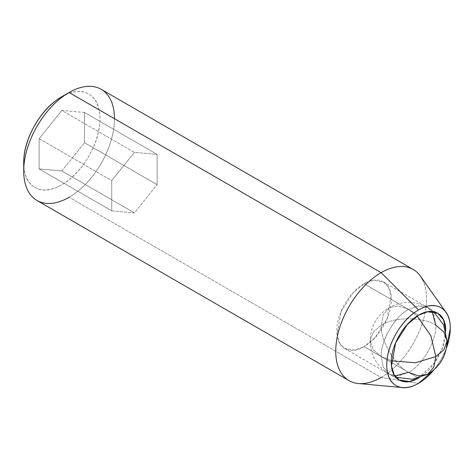 <?xml version="1.0" encoding="UTF-8"?>
<svg xmlns="http://www.w3.org/2000/svg" width="474" height="474" viewBox="0 0 474 474"><rect width="100%" height="100%" fill="white"/><g stroke="black" fill="none" stroke-linecap="round" stroke-linejoin="round"><path stroke-width="0.36" stroke-dasharray="2.37 1.78" d="M394.943 375.977L389.296 374.235L383.229 367.077L381.315 356.608L373.204 349.717L370.04 340.889L373.204 332.055L381.315 325.164C393.574 316.685 423.525 316.685 435.778 325.164C436.992 340.018 422.02 365.958 408.547 372.327C395.073 365.958 380.101 340.018 381.315 325.164L373.204 332.055L370.04 340.889L373.204 349.717L381.315 356.608C380.101 341.754 395.073 315.82 408.547 309.445L398.527 305.866L389.296 307.537L383.229 314.695L381.315 325.164C380.101 340.018 395.073 365.958 408.547 372.327C422.02 365.958 436.992 340.018 435.778 325.164C423.525 316.685 393.574 316.685 381.315 325.164L383.229 314.695L389.296 307.537L398.527 305.866L408.547 309.445L418.572 305.866L427.803 307.537L432.134 311.56M447.059 340.889L443.889 332.055L435.778 325.164L433.864 314.695L427.803 307.537L418.572 305.866L408.547 309.445L417.167 316.039L408.547 309.445C395.073 315.82 380.101 341.754 381.315 356.608L391.334 360.773L381.315 356.608L383.229 367.077L389.296 374.235L398.527 375.912L408.547 372.327L418.572 375.912L427.803 374.235M418.53 378.092L364.073 346.654L375.254 337.429L386.997 318.937L391.103 295.806L388.396 287.031L383.324 281.858L373.151 280.324L364.073 283.766L418.53 315.21L364.073 283.766L352.893 292.991L341.144 311.483L337.044 334.614L339.751 343.389L344.817 348.562L354.996 350.096L364.073 346.654L418.53 378.092C426.049 373.755 432.472 366.977 437.786 357.769C443.101 348.562 445.761 339.615 445.761 330.929M445.761 330.988L442.55 347.59L434.883 362.349L418.578 378.068M353.106 382.453A64.18 37.055 120 0 0 381.126 377.458L400.092 380.438L381.126 377.458L69.085 197.303L381.126 377.458A64.18 37.055 120 0 0 422.524 279.684M400.109 380.438L408.185 381.712L400.109 380.438M408.576 381.771L418.53 383.336L408.576 381.771M32.973 197.486A64.18 37.055 120 0 0 69.085 197.303A64.18 37.055 120 0 0 109.749 144.689A64.18 37.055 120 0 0 105.192 92.312M23.7 162.718A53.912 31.124 120 0 0 61.821 184.724C51.293 190.803 42.31 191.692 34.863 187.396C27.421 183.1 23.7 174.87 23.7 162.718M434.243 369.566L440.998 359.624L446.235 348.799M61.821 96.69C72.35 90.611 81.332 89.722 88.78 94.018C96.222 98.314 99.943 106.543 99.943 118.696C99.943 130.854 96.222 143.379 88.78 156.272C81.332 169.165 72.35 178.651 61.821 184.724A53.912 31.124 120 0 0 99.943 118.696A53.912 31.124 120 0 0 61.821 96.69M84.514 112.48L61.821 110.454L39.129 138.681L39.129 168.934L61.821 170.96L84.514 142.733L84.514 112.48L61.821 110.454L134.432 152.373L157.125 154.4L84.514 112.48L157.125 154.4L157.125 184.659L84.514 142.733L84.514 112.48M114.465 118.696A64.18 37.055 -60 0 1 69.085 197.303M417.239 272.467A64.18 37.055 -60 0 1 421.789 324.844A64.18 37.055 -60 0 1 381.126 377.458M446.318 348.39A44.929 25.94 -60 0 1 433.929 369.844M84.514 142.733L157.125 184.659L134.432 212.885L61.821 170.96L84.514 142.733M61.821 170.96L134.432 212.885L111.746 210.859L39.129 168.934L61.821 170.96M39.129 168.934L111.746 210.859L111.746 180.6L39.129 138.681L39.129 168.934M39.129 138.681L111.746 180.6L134.432 152.373L61.821 110.454L39.129 138.681M134.432 152.373L111.746 180.6L111.746 210.859L134.432 212.885L157.125 184.659L157.125 154.4L134.432 152.373M364.073 283.766C356.555 288.109 350.138 294.881 344.817 304.095C339.502 313.302 336.842 322.249 336.842 330.929C336.842 339.615 339.502 345.487 344.817 348.562C350.138 351.631 356.555 350.991 364.073 346.654C371.592 342.311 378.009 335.539 383.324 326.325C388.644 317.118 391.305 308.171 391.305 299.491C391.305 290.805 388.644 284.927 383.324 281.858C378.009 278.789 371.592 279.429 364.073 283.766M395.974 377.286L389.296 374.235C376.871 366.402 370.455 355.281 370.04 340.889C370.496 326.331 376.919 315.216 389.296 307.537C401.97 300.7 414.803 300.7 427.803 307.537L433.781 311.797M383.324 281.858L437.786 313.302M402.61 387.59L400.968 387.436M446.022 312.39L445.074 311.051M344.817 348.562L399.28 380"/><path stroke-width="0.71" d="M432.134 311.56L435.778 325.164L443.889 332.055L447.059 340.889L443.889 349.717L435.778 356.608L433.864 367.077L427.803 374.235L418.572 375.912L408.547 372.327L394.943 375.977M391.334 360.773L415.36 362.77L435.778 356.608L430.902 335.847L417.167 316.039L430.902 335.847L435.778 356.608L415.36 362.77L391.334 360.773M427.803 374.235L433.864 367.077L435.778 356.608L443.889 349.717L447.059 340.889C446.597 355.447 440.18 366.562 427.803 374.235L412.356 379.206L395.974 377.286M418.53 315.21L427.607 311.768L437.786 313.302L443.534 319.754L445.761 330.929C445.761 322.249 443.101 316.371 437.786 313.302C432.472 310.233 426.049 310.867 418.53 315.21C411.011 319.553 404.595 326.325 399.28 335.533C393.959 344.746 391.305 353.693 391.305 362.373C391.305 371.053 393.959 376.931 399.28 380L394.208 374.827L391.5 366.058L395.606 342.927L407.356 324.435L418.53 315.21M418.578 378.068L418.53 378.092C411.011 382.435 404.595 383.069 399.28 380L409.453 381.534L418.578 378.068M446.235 348.799L450.3 328.31C450.3 318.178 447.201 311.323 440.998 307.745C434.794 304.16 427.305 304.906 418.53 309.966C409.761 315.032 402.272 322.936 396.068 333.684C389.865 344.426 386.766 354.866 386.766 364.992C386.766 375.124 389.865 381.979 396.068 385.558C402.272 389.142 409.761 388.402 418.53 383.336A44.929 25.94 -60 0 1 398.918 386.831A44.929 25.94 -60 0 1 388.508 352.004A44.929 25.94 -60 0 1 418.53 309.966L381.126 272.651A64.18 37.055 120 0 0 338.229 332.701A64.18 37.055 120 0 0 353.106 382.453M408.185 381.712L408.576 381.771L408.185 381.712M381.126 377.458A64.18 37.055 -60 0 1 345.013 377.648A64.18 37.055 -60 0 1 340.462 325.265A64.18 37.055 -60 0 1 381.126 272.651L69.085 92.495A64.18 37.055 120 0 0 28.416 145.109A64.18 37.055 120 0 0 32.973 197.486M61.821 96.69A53.912 31.124 120 0 0 23.7 162.718C23.7 150.56 27.421 138.035 34.863 125.142C42.31 112.249 51.293 102.763 61.821 96.69L69.08 92.495A64.18 37.055 -60 0 1 114.465 118.696M69.085 197.303A64.18 37.055 -60 0 1 23.7 171.102A64.18 37.055 -60 0 1 69.085 92.495L381.126 272.651A64.18 37.055 -60 0 1 417.239 272.467M433.929 369.844A44.929 25.94 -60 0 1 418.53 383.336L434.243 369.566M105.192 92.312A64.18 37.055 120 0 0 69.085 92.495M422.524 279.684A64.18 37.055 120 0 0 381.126 272.651L418.53 309.966A44.929 25.94 -60 0 1 447.509 314.89A44.929 25.94 -60 0 1 446.318 348.39M433.781 311.797L443.634 325.022L447.059 340.889M400.968 387.436L358.374 383.531M349.036 380.64L36.99 200.484M23.7 162.718L23.7 171.102M413.215 269.475L101.175 89.319M445.074 311.051L420.397 276.111"/></g></svg>
